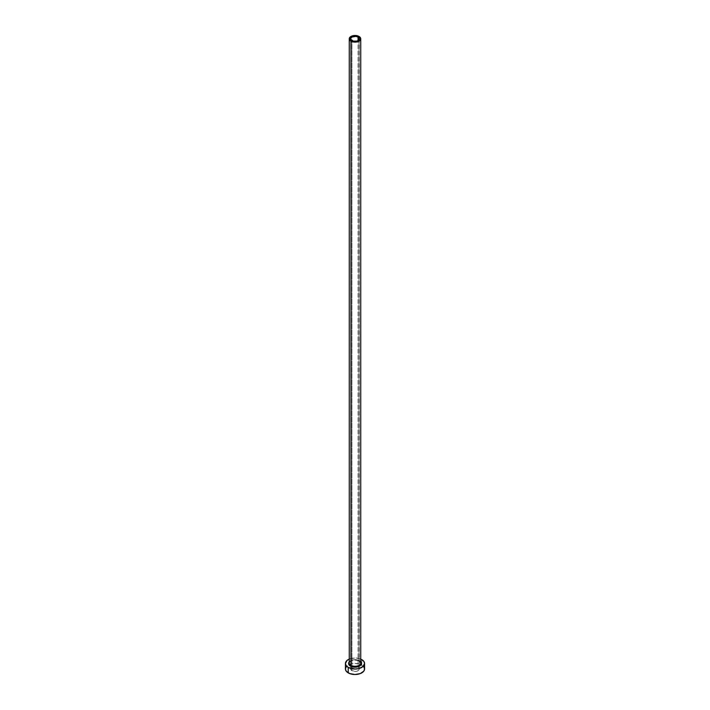 <?xml version="1.0" encoding="UTF-8"?>
<svg xmlns="http://www.w3.org/2000/svg" width="710" height="710" viewBox="0 0 710 710"><rect width="100%" height="100%" fill="white"/><g stroke="black" fill="none" stroke-linecap="round" stroke-linejoin="round"><path stroke-width="0.53" stroke-dasharray="3.55 2.66" d="M351.956 670.737L351.956 40.568L351.956 670.737L350.696 668.98A4.304 2.485 0 0 0 351.956 670.737A4.304 2.485 0 0 0 356.651 671.278A4.304 2.485 0 0 0 359.304 668.98L358.577 670.355L356.651 671.278L351.956 670.737M358.044 667.222A4.304 2.485 0 0 0 353.349 666.681A4.304 2.485 0 0 0 350.696 668.98L351.956 667.222L355 666.495L358.044 667.222L359.304 668.98A4.304 2.485 0 0 0 358.044 667.222L358.044 40.568L358.044 667.222M349.258 661.862A6.408 3.701 180 0 1 359.535 660.895L360.92 662.093M360.742 662.962A5.742 3.31 0 0 0 359.056 660.62A5.742 3.31 0 0 0 353.163 659.83A5.742 3.31 0 0 0 349.311 662.519M359.056 660.62L359.056 36.467L359.056 660.62A5.742 3.31 0 0 0 352.808 659.901A5.742 3.31 0 0 0 349.258 662.962C350.358 660.105 353.669 659.43 359.198 660.93L359.304 660.992M364.567 668.98A9.567 5.52 0 0 0 361.763 665.075L361.763 659.608L361.763 665.075A9.567 5.52 0 0 0 361.062 664.711A9.567 5.52 0 0 0 348.938 664.711A9.567 5.52 0 0 0 345.433 668.98M360.742 659.093L355 657.992L349.258 659.093A9.567 5.52 180 0 1 361.763 659.608M349.08 662.093L350.465 660.895L353.749 659.883L359.535 660.895M363.839 666.867L360.316 664.391L355 663.459L349.684 664.391L346.161 666.867M350.696 38.81L350.696 668.98M359.304 38.81L359.304 668.98"/><path stroke-width="1.06" d="M351.956 40.568A4.304 2.485 180 0 1 350.696 38.81A4.304 2.485 180 0 1 353.349 36.521A4.304 2.485 180 0 1 358.044 37.053L358.044 40.568L356.651 41.109L353.349 41.109L350.775 39.298L350.775 38.331L351.956 37.053L355.843 36.379L358.044 37.053L359.224 38.331L359.224 39.298L358.044 40.568L358.044 37.053A4.304 2.485 180 0 1 359.304 38.81A4.304 2.485 180 0 1 356.651 41.109A4.304 2.485 180 0 1 351.956 40.568M349.311 662.519A5.742 3.31 0 0 0 350.944 665.305L350.465 666.131A6.408 3.701 180 0 1 349.258 661.862M349.258 38.81L349.258 662.962A5.742 3.31 0 0 0 350.944 665.305A5.742 3.31 0 0 0 357.192 666.024A5.742 3.31 0 0 0 360.742 662.962L360.742 38.81A5.742 3.31 180 0 1 357.192 41.872A5.742 3.31 180 0 1 350.944 41.153L350.944 665.305L350.944 41.153A5.742 3.31 180 0 1 349.258 38.81A5.742 3.31 180 0 1 352.808 35.748A5.742 3.31 180 0 1 359.056 36.467A5.742 3.31 180 0 1 360.742 38.81L359.056 36.467L355 35.5L350.944 36.467L349.258 38.81L350.944 41.153L355 42.13L359.056 41.153L360.742 38.81M346.161 666.867L345.433 668.98A9.567 5.52 0 0 0 348.237 672.885L348.237 667.418L355 669.033L358.656 668.616L362.952 666.583L364.567 663.513L363.839 661.4L361.763 659.608A9.567 5.52 180 0 1 364.567 663.513A9.567 5.52 180 0 1 358.656 668.616A9.567 5.52 180 0 1 348.237 667.418L348.237 672.885A9.567 5.52 0 0 0 358.656 674.083A9.567 5.52 0 0 0 364.567 668.98L363.839 666.867M349.684 658.924L347.048 660.442L345.433 663.513L346.161 665.625L348.237 667.418A9.567 5.52 180 0 1 345.433 663.513A9.567 5.52 180 0 1 349.258 659.093M361.763 659.608L360.316 658.924M360.325 661.454L361.408 663.513L360.325 665.572L358.559 666.592L355 667.214L351.441 666.592L349.675 665.572L348.592 663.513L349.675 661.454M345.433 663.513L345.433 668.98L346.161 671.092L349.684 673.568L355 674.5L360.316 673.568L363.839 671.092L364.567 668.98L364.567 663.513M360.742 661.862A6.408 3.701 180 0 1 358.736 666.512A6.408 3.701 180 0 1 350.465 666.131L350.944 665.305A5.742 3.31 0 0 0 356.837 666.104A5.742 3.31 0 0 0 360.689 663.415A5.742 3.31 0 0 0 359.056 660.62M360.742 662.962L359.198 660.93"/></g></svg>
